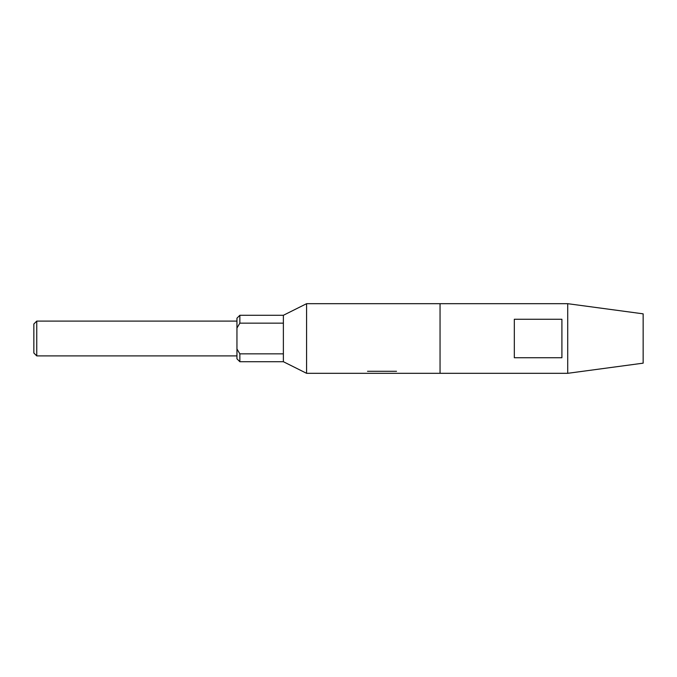 <?xml version="1.0" encoding="UTF-8"?>
<svg xmlns="http://www.w3.org/2000/svg" width="677" height="677" viewBox="0 0 677 677"><rect width="100%" height="100%" fill="white"/><g stroke="black" fill="none" stroke-linecap="round" stroke-linejoin="round"><path stroke-width="1.02" d="M33.85 353.005L33.85 323.995L36.753 321.093L36.753 355.907L33.85 353.005M394.209 373.315L306.588 373.315L306.588 303.685L440.05 303.685L440.05 373.315L394.209 373.315M306.588 373.315L283.375 361.713L283.375 315.287L306.588 303.685M236.95 321.093L36.753 321.093M236.95 355.907L36.753 355.907M236.95 318.19L239.853 315.287L239.853 323.149L236.95 328.04L236.95 318.19M283.375 361.713L239.853 361.713L239.853 353.851L283.375 353.851M239.853 361.713L236.95 358.81L236.95 348.96L239.853 353.851M236.95 328.04L236.95 348.96M239.853 323.149L283.375 323.149M567.715 373.315L643.15 363.16L643.15 313.84L567.715 303.685L440.05 303.685L440.05 373.315L567.715 373.315L567.715 303.685M561.91 319.256L561.91 357.744L514.325 357.744L514.325 319.256L561.91 319.256M367.518 371.284L396.527 371.284M283.375 315.287L239.853 315.287"/></g></svg>
